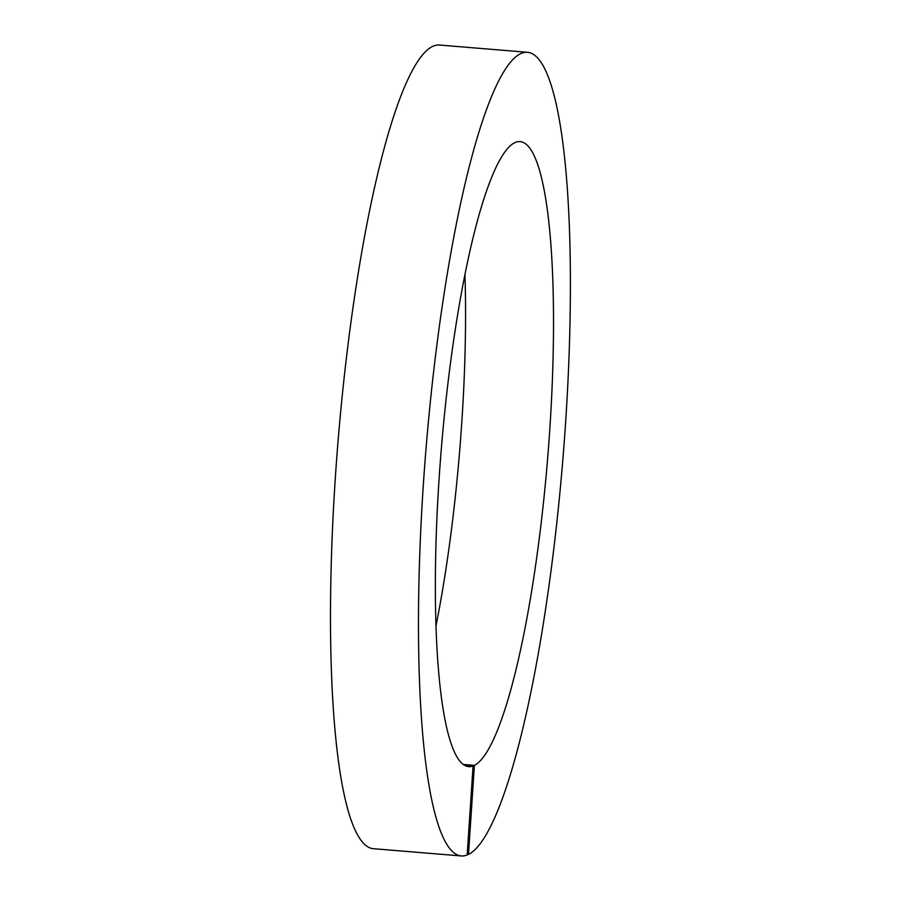<?xml version="1.0" encoding="UTF-8"?>
<svg xmlns="http://www.w3.org/2000/svg" width="901" height="901" viewBox="0 0 901 901"><rect width="100%" height="100%" fill="white"/><g stroke="black" fill="none" stroke-linecap="round" stroke-linejoin="round"><path stroke-width="1.35" d="M527.626 52.314A403.186 68.622 94.7 0 0 426.038 448.484A403.186 68.622 94.7 0 0 461.244 855.95L373.262 848.686A403.186 68.622 94.7 0 1 338.055 441.22A403.186 68.622 94.7 0 1 439.632 45.05L527.626 52.314A403.186 68.622 94.7 0 1 564.454 438.99A403.186 68.622 94.7 0 1 468.486 854.385L474.399 765.366A313.593 53.373 94.7 0 0 548.923 441.94A313.593 53.373 94.7 0 0 520.249 141.615A313.593 53.373 94.7 0 0 441.242 449.745A313.593 53.373 94.7 0 0 468.621 766.661A313.593 53.373 94.7 0 0 473.081 765.963L464.33 765.242M473.081 765.963L467.168 854.981A403.186 68.622 94.7 0 1 461.244 855.95M474.399 765.366L463.137 764.431M435.926 626.172A313.593 53.373 94.7 0 0 464.95 274.828M468.486 854.385L467.214 854.283"/></g></svg>
